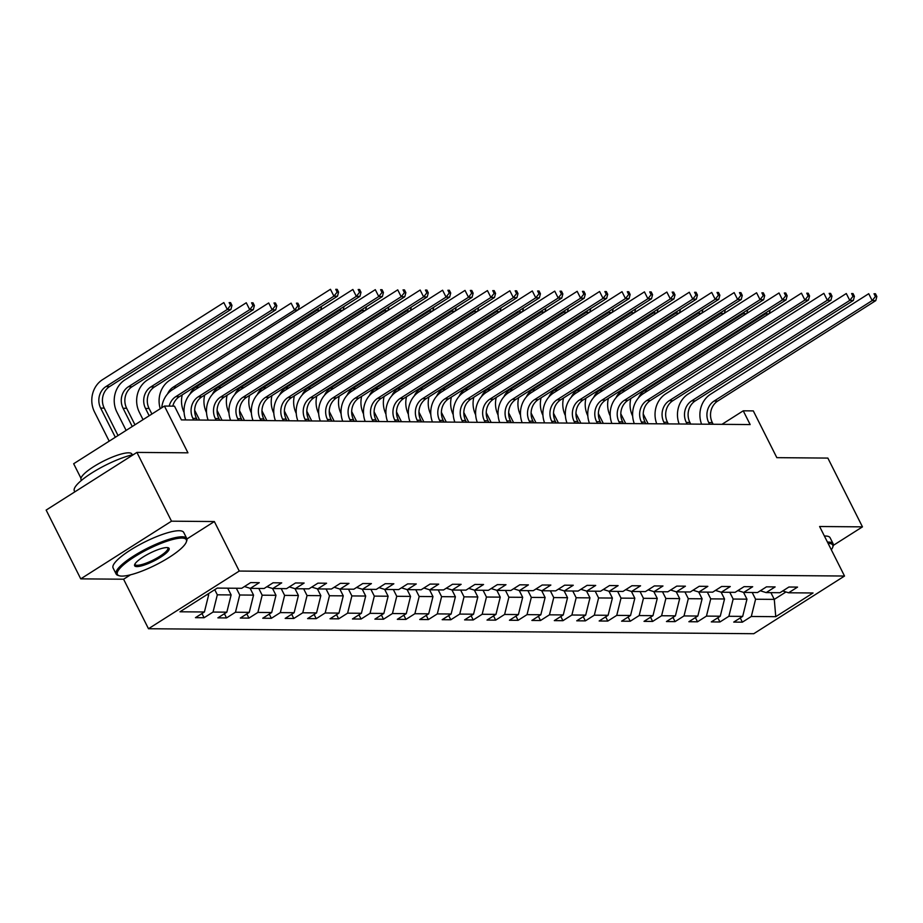 <?xml version="1.0" encoding="UTF-8"?>
<svg xmlns="http://www.w3.org/2000/svg" width="923" height="923" viewBox="0 0 923 923"><rect width="100%" height="100%" fill="white"/><g stroke="black" fill="none" stroke-linecap="round" stroke-linejoin="round"><path stroke-width="1.38" d="M148.488 628.736L753.756 633.709L844.522 576.033L239.253 571.06L148.488 628.736L123.59 579.217L130.501 574.821M186.931 538.963L214.344 521.541L171.505 521.183L80.739 578.859L123.59 579.217M80.739 578.859L46.15 510.084L136.916 452.408L187.946 452.824L164.432 406.062L73.667 463.738L80.982 478.276M833.331 545.366L862.463 526.86L827.862 458.085L776.831 457.658L753.306 410.897L743.246 410.816L721.959 424.338M171.505 521.183L136.916 452.408M782.727 590.962L788.6 592.785L797.553 587.097L788.923 587.016L779.97 592.716L766.171 592.601L775.124 586.913L766.494 586.843L757.541 592.531L743.742 592.416L752.695 586.728L744.065 586.659L735.112 592.347L721.313 592.231L730.266 586.543L721.648 586.474L712.683 592.162L698.884 592.047L707.837 586.359L699.219 586.29L690.266 591.978L676.455 591.862L685.408 586.174L676.79 586.105L667.837 591.793L654.026 591.678L662.979 585.99L654.361 585.92L645.408 591.608L631.597 591.493L640.562 585.805L631.932 585.736L622.979 591.424L609.18 591.308L618.133 585.62L609.503 585.551L600.55 591.239L586.751 591.124L595.704 585.436L587.074 585.367L578.121 591.055L564.322 590.939L573.275 585.251L564.645 585.182L555.692 590.87L541.893 590.755L550.846 585.067L542.216 584.997L533.263 590.685L519.464 590.57L528.418 584.882L519.787 584.813L510.834 590.501L497.036 590.385L505.989 584.697L497.359 584.628L488.405 590.316L474.607 590.201L483.56 584.513L474.93 584.444L465.977 590.132L452.178 590.016L461.131 584.328L452.512 584.259L443.548 589.947L429.749 589.832L438.702 584.144L430.083 584.074L421.13 589.762L407.32 589.647L416.273 583.959L407.654 583.89L398.701 589.578L384.891 589.462L393.844 583.774L385.226 583.705L376.272 589.393L362.462 589.289L371.415 583.59L362.797 583.521L353.844 589.209L340.045 589.105L348.998 583.405L340.368 583.336L331.415 589.024L317.616 588.92L326.569 583.221L317.939 583.151L308.986 588.839L295.187 588.736L304.14 583.036L295.51 582.967L286.557 588.655L272.758 588.551L281.711 582.863L273.081 582.782L264.128 588.482L250.329 588.366L259.282 582.678L250.652 582.598L241.699 588.297L217.263 588.089L179.973 611.787L204.41 611.984L195.457 617.672L204.087 617.741L201.975 613.541M788.6 592.785L813.036 592.981L775.758 616.679L751.31 616.472L742.357 622.171L740.246 617.96M204.087 617.741L213.04 612.053L226.839 612.168L217.886 617.856L226.516 617.925L235.469 612.237L249.268 612.353L240.315 618.041L248.945 618.11L257.898 612.422L271.697 612.537L262.743 618.225L271.374 618.295L280.327 612.607L294.125 612.722L285.172 618.41L293.802 618.479L302.756 612.791L316.554 612.907L307.601 618.595L316.231 618.664L325.184 612.976L338.983 613.091L330.03 618.779L338.66 618.848L347.613 613.16L361.412 613.276L352.459 618.964L361.089 619.033L370.042 613.345L383.841 613.46L374.888 619.148L383.507 619.218L392.46 613.53L406.27 613.645L397.317 619.333L405.935 619.402L414.889 613.714L428.699 613.83L419.746 619.518L428.364 619.587L437.317 613.899L451.128 614.014L442.175 619.702L450.793 619.771L459.746 614.083L473.545 614.199L464.592 619.887L473.222 619.956L482.175 614.268L495.974 614.383L487.021 620.071L495.651 620.141L504.604 614.453L518.403 614.568L509.45 620.256L518.08 620.325L527.033 614.637L540.832 614.753L531.879 620.441L540.509 620.51L549.462 614.822L563.261 614.937L554.308 620.625L562.938 620.694L571.891 615.006L585.69 615.122L576.737 620.81L585.367 620.879L594.32 615.191L608.119 615.295L599.165 620.994L607.795 621.064L616.749 615.376L630.547 615.479L621.594 621.179L630.224 621.248L639.178 615.56L652.976 615.664L644.023 621.364L652.642 621.433L661.595 615.745L675.405 615.849L666.452 621.548L675.071 621.617L684.024 615.929L697.834 616.033L688.881 621.721L697.5 621.802L706.453 616.103L720.263 616.218L711.31 621.906L719.928 621.987L728.882 616.287L742.68 616.402L733.727 622.09L742.357 622.171M164.432 406.062L174.493 406.143L181.404 419.896L750.157 424.568L743.246 410.816M743.534 592.347L746.961 599.165L733.162 599.05L729.77 592.301M760.298 590.778L766.171 592.601M742.68 616.402L746.961 599.165M728.882 616.287L733.162 599.05M721.105 592.162L724.532 598.981L710.733 598.865L707.341 592.116M737.869 590.593L743.742 592.416M720.263 616.218L724.532 598.981M706.453 616.103L710.733 598.865M698.676 591.978L702.103 598.796L688.304 598.681L684.912 591.931M715.452 590.408L721.313 592.231M697.834 616.033L702.103 598.796M684.024 615.929L688.304 598.681M676.247 591.793L679.674 598.612L665.875 598.496L662.483 591.747M693.023 590.224L698.884 592.047M675.405 615.849L679.674 598.612M661.595 615.745L665.875 598.496M653.819 591.608L657.257 598.427L643.446 598.312L640.054 591.562M670.594 590.039L676.455 591.862M652.976 615.664L657.257 598.427M639.178 615.56L643.446 598.312M631.401 591.424L634.828 598.242L621.017 598.127L617.625 591.378M648.165 589.855L654.026 591.678M630.547 615.479L634.828 598.242M616.749 615.376L621.017 598.127M608.972 591.251L612.399 598.058L598.589 597.942L595.197 591.193M625.736 589.67L631.597 591.493M608.119 615.295L612.399 598.058M594.32 615.191L598.589 597.942M586.543 591.066L589.97 597.873L576.171 597.758L572.768 591.008M603.307 589.485L609.18 591.308M585.69 615.122L589.97 597.873M571.891 615.006L576.171 597.758M564.115 590.882L567.541 597.689L553.742 597.573L550.339 590.824M580.879 589.301L586.751 591.124M563.261 614.937L567.541 597.689M549.462 614.822L553.742 597.573M541.686 590.697L545.112 597.504L531.313 597.4L527.91 590.639M558.45 589.116L564.322 590.939M540.832 614.753L545.112 597.504M527.033 614.637L531.313 597.4M519.257 590.512L522.683 597.319L508.885 597.216L505.481 590.455M536.021 588.932L541.893 590.755M518.403 614.568L522.683 597.319M504.604 614.453L508.885 597.216M496.828 590.328L500.254 597.135L486.456 597.031L483.064 590.27M513.592 588.747L519.464 590.57M495.974 614.383L500.254 597.135M482.175 614.268L486.456 597.031M474.399 590.143L477.826 596.95L464.027 596.846L460.635 590.085M491.163 588.562L497.036 590.385M473.545 614.199L477.826 596.95M459.746 614.083L464.027 596.846M451.97 589.959L455.397 596.777L441.598 596.662L438.206 589.901M468.734 588.378L474.607 590.201M451.128 614.014L455.397 596.777M437.317 613.899L441.598 596.662M429.541 589.774L432.968 596.593L419.169 596.477L415.777 589.716M446.317 588.193L452.178 590.016M428.699 613.83L432.968 596.593M414.889 613.714L419.169 596.477M407.112 589.589L410.539 596.408L396.74 596.293L393.348 589.532M423.888 588.009L429.749 589.832M406.27 613.645L410.539 596.408M392.46 613.53L396.74 596.293M384.683 589.405L388.121 596.223L374.311 596.108L370.919 589.359M401.459 587.824L407.32 589.647M383.841 613.46L388.121 596.223M370.042 613.345L374.311 596.108M362.266 589.22L365.693 596.039L351.882 595.923L348.49 589.174M379.03 587.639L384.891 589.462M361.412 613.276L365.693 596.039M347.613 613.16L351.882 595.923M339.837 589.036L343.264 595.854L329.453 595.739L326.061 588.989M356.601 587.455L362.462 589.289M338.983 613.091L343.264 595.854M325.184 612.976L329.453 595.739M317.408 588.851L320.835 595.67L307.036 595.554L303.632 588.805M334.172 587.27L340.045 589.105M316.554 612.907L320.835 595.67M302.756 612.791L307.036 595.554M294.979 588.666L298.406 595.485L284.607 595.37L281.203 588.62M311.743 587.097L317.616 588.92M294.125 612.722L298.406 595.485M280.327 612.607L284.607 595.37M272.55 588.482L275.977 595.3L262.178 595.185L258.775 588.436M289.314 586.913L295.187 588.736M271.697 612.537L275.977 595.3M257.898 612.422L262.178 595.185M250.121 588.297L253.548 595.116L239.749 595L236.346 588.251M266.885 586.728L272.758 588.551M249.268 612.353L253.548 595.116M235.469 612.237L239.749 595M227.727 588.182L231.119 594.931L217.32 594.816L214.736 589.693M244.457 586.543L250.329 588.366M226.839 612.168L231.119 594.931M213.04 612.053L217.32 594.816M208.229 593.824L208.69 594.747L206.81 594.735M204.41 611.984L208.69 594.747M214.344 521.541L239.253 571.06M862.463 526.86L819.612 526.514L844.522 576.033M770.878 592.635L774.282 599.385L785.969 591.966M752.199 592.485L755.591 599.235L774.282 599.385L775.758 616.679M751.31 616.472L755.591 599.235M226.516 617.925L224.404 613.726M248.945 618.11L246.833 613.91M271.374 618.295L269.251 614.095M293.802 618.479L291.68 614.28M316.231 618.664L314.108 614.464M338.66 618.848L336.537 614.649M361.089 619.033L358.966 614.822M383.507 619.218L381.395 615.006M405.935 619.402L403.824 615.191M428.364 619.587L426.253 615.376M450.793 619.771L448.682 615.56M473.222 619.956L471.111 615.745M495.651 620.141L493.54 615.929M518.08 620.325L515.969 616.114M540.509 620.51L538.386 616.299M562.938 620.694L560.815 616.483M585.367 620.879L583.244 616.668M607.795 621.064L605.673 616.852M630.224 621.248L628.101 617.037M652.642 621.433L650.53 617.222M675.071 621.617L672.959 617.406M697.5 621.802L695.388 617.591M719.928 621.987L717.817 617.775M169.186 406.097A15.806 14.087 90.5 0 1 175.808 396.636L333.907 296.168L330.457 289.291L172.359 389.76A23.721 21.125 -89.5 0 0 161.744 407.758M172.786 406.132A15.806 14.087 90.5 0 1 179.408 396.659L337.506 296.202L333.907 296.168L337.137 292.095L338.579 292.106L337.195 289.349L335.753 289.337L337.137 292.095M335.753 289.337L337.195 289.349M337.506 296.202L338.579 292.106M118.029 435.541L104.241 408.128A15.806 14.087 90.5 0 1 109.595 386.575L230.9 309.493L227.3 309.459L223.839 302.582L102.534 379.665A23.721 21.125 -89.5 0 0 94.515 411.993L109.191 441.159M115.317 437.26L100.653 408.093A15.806 14.087 90.5 0 1 105.995 386.541L227.3 309.459L230.531 305.386L231.973 305.398L230.588 302.64L229.146 302.629L230.531 305.386M229.146 302.629L230.588 302.64M230.9 309.493L231.973 305.398M181.796 538.074A38.581 8.757 153.3 0 0 137.112 555.219A38.581 8.757 153.3 0 0 119.275 575.767A38.581 8.757 153.3 0 0 121.94 576.102A38.581 8.757 153.3 0 0 158.906 563.307A38.581 8.757 153.3 0 0 186.296 542.055A38.581 8.757 153.3 0 0 181.796 538.074M119.275 575.767L118.052 575.398A39.527 8.976 -26.7 0 1 116.136 574.025A39.527 8.976 -26.7 0 1 140.204 552.092A39.527 8.976 -26.7 0 1 182.119 536.782A39.527 8.976 -26.7 0 1 186.769 538.501A39.527 8.976 -26.7 0 1 186.734 540.855L186.296 542.055M166.832 547.581A19.291 4.384 -26.7 0 1 168.171 547.743A19.291 4.384 -26.7 0 1 159.252 558.023A19.291 4.384 -26.7 0 1 136.904 566.595A19.291 4.384 -26.7 0 1 134.654 564.599A19.291 4.384 -26.7 0 1 148.349 553.973A19.291 4.384 -26.7 0 1 166.832 547.581M134.966 563.953A18.345 4.165 153.3 0 0 135.07 564.507A18.345 4.165 153.3 0 0 137.227 565.303A18.345 4.165 153.3 0 0 156.668 558.196A18.345 4.165 153.3 0 0 167.836 548.02A18.345 4.165 153.3 0 0 167.467 547.616M74.821 491.867L74.348 490.932A39.527 8.976 -26.7 0 1 93.454 471.93A39.527 8.976 -26.7 0 1 133.57 454.531M81.443 480.398L81.062 479.637A28.463 6.461 -26.7 0 1 98.38 463.842A28.463 6.461 -26.7 0 1 128.562 452.824A28.463 6.461 -26.7 0 1 131.908 454.058L132.289 454.831M116.136 574.025L113.091 567.968A39.527 8.976 -26.7 0 1 137.158 546.035A39.527 8.976 -26.7 0 1 179.074 530.725A39.527 8.976 -26.7 0 1 183.723 532.444L186.769 538.501M831.311 549.773A38.581 8.757 153.3 0 0 832.684 547.362A38.581 8.757 153.3 0 0 828.185 543.382A38.581 8.757 153.3 0 0 828.093 543.382M827.458 542.101A39.527 8.976 -26.7 0 1 828.496 542.089A39.527 8.976 -26.7 0 1 833.146 543.809A39.527 8.976 -26.7 0 1 833.111 546.162L832.684 547.362M824.412 536.055A39.527 8.976 -26.7 0 1 825.45 536.032A39.527 8.976 -26.7 0 1 830.1 537.751L833.146 543.809M197.303 420.023L196.495 418.396A15.806 14.087 90.5 0 1 201.837 396.844L359.935 296.387L356.336 296.352L352.886 289.476L194.788 389.944A23.721 21.125 -89.5 0 0 185.731 419.93M193.715 420L192.895 418.373A15.806 14.087 90.5 0 1 198.237 396.821L356.336 296.352L359.566 292.279L361.008 292.291L359.624 289.534L358.182 289.522L359.566 292.279M358.182 289.522L359.624 289.534M359.935 296.387L361.008 292.291M219.732 420.207L218.913 418.581A15.806 14.087 90.5 0 1 224.266 397.028L382.364 296.571L378.765 296.537L375.303 289.66L217.205 390.129A23.721 21.125 -89.5 0 0 208.16 420.115M216.144 420.184L215.324 418.557A15.806 14.087 90.5 0 1 220.666 397.005L378.765 296.537L381.995 292.464L383.437 292.476L382.053 289.718L380.611 289.707L381.995 292.464M380.611 289.707L382.053 289.718M382.364 296.571L383.437 292.476M228.05 588.828A8.376 7.465 -89.5 0 0 228.569 588.182M134.966 424.788L126.67 408.312A15.806 14.087 90.5 0 1 132.024 386.76L253.317 309.678L249.729 309.643L246.268 302.767L124.963 379.849A23.721 21.125 -89.5 0 0 116.944 412.177L126.116 430.406M132.243 426.507L123.082 408.278A15.806 14.087 90.5 0 1 128.424 386.725L249.729 309.643L252.96 305.559L254.39 305.571L253.017 302.825L251.575 302.813L252.96 305.559M251.575 302.813L253.017 302.825M253.317 309.678L254.39 305.571M250.479 589.012A8.376 7.465 -89.5 0 0 250.998 588.366M151.891 414.023L149.099 408.497A15.806 14.087 90.5 0 1 154.453 386.945L275.746 309.863L272.158 309.828L268.697 302.952L147.392 380.034A23.721 21.125 -89.5 0 0 139.373 412.362L143.042 419.653M149.168 415.754L145.511 408.462A15.806 14.087 90.5 0 1 150.853 386.91L272.158 309.828L275.389 305.744L276.819 305.755L275.435 303.009L274.004 302.998L275.389 305.744M274.004 302.998L275.435 303.009M275.746 309.863L276.819 305.755M242.161 420.392L241.341 418.765A15.806 14.087 90.5 0 1 246.695 397.213L404.793 296.756L401.193 296.721L397.732 289.845L239.634 390.314A23.721 21.125 -89.5 0 0 230.588 420.3M238.572 420.369L237.753 418.742A15.806 14.087 90.5 0 1 243.095 397.19L401.193 296.721L404.424 292.637L405.866 292.66L404.482 289.903L403.039 289.891L404.424 292.637M403.039 289.891L404.482 289.903M404.793 296.756L405.866 292.66M264.589 420.576L263.77 418.95A15.806 14.087 90.5 0 1 269.124 397.398L427.222 296.941L423.622 296.906L420.161 290.03L262.063 390.498A23.721 21.125 -89.5 0 0 253.017 420.484M261.001 420.553L260.182 418.927A15.806 14.087 90.5 0 1 265.524 397.375L423.622 296.906L426.853 292.822L428.295 292.833L426.911 290.087L425.468 290.076L426.853 292.822M425.468 290.076L426.911 290.087M427.222 296.941L428.295 292.833M287.018 420.761L286.199 419.134A15.806 14.087 90.5 0 1 291.553 397.582L449.651 297.125L446.051 297.091L442.59 290.214L284.492 390.683A23.721 21.125 -89.5 0 0 275.446 420.669M283.43 420.738L282.611 419.111A15.806 14.087 90.5 0 1 287.953 397.559L446.051 297.091L449.282 293.006L450.724 293.018L449.339 290.272L447.897 290.26L449.282 293.006M447.897 290.26L449.339 290.272M449.651 297.125L450.724 293.018M272.908 589.197A8.376 7.465 -89.5 0 0 273.427 588.551M167.548 393.936A15.806 14.087 90.5 0 1 173.282 387.095L294.587 310.013L291.126 303.136L169.82 380.218A23.721 21.125 -89.5 0 0 160.256 408.704M297.806 310.036L294.587 310.013L297.817 305.928L299.248 305.94L297.864 303.194L296.433 303.182L297.817 305.928M296.433 303.182L297.864 303.194M298.256 309.759L299.248 305.94M295.337 589.382A8.376 7.465 -89.5 0 0 295.856 588.736M199.587 420.046L194.672 410.285M189.976 394.121A15.806 14.087 90.5 0 1 195.711 387.279L317.016 310.197L316.635 309.459M320.235 310.22L317.016 310.197L318.562 308.236M182.246 394.859A23.721 21.125 -89.5 0 0 184.104 412.466M320.685 309.943L321.642 306.286M317.766 589.566A8.376 7.465 -89.5 0 0 318.285 588.92M222.016 420.23L217.101 410.47M212.405 394.306A15.806 14.087 90.5 0 1 218.14 387.464L339.445 310.382L339.064 309.643M342.664 310.405L339.445 310.382L340.991 308.42M204.675 395.044A23.721 21.125 -89.5 0 0 206.533 412.65M343.114 310.128L344.071 306.471M309.447 420.946L308.628 419.319A15.806 14.087 90.5 0 1 313.982 397.767L472.068 297.31L468.48 297.275L465.019 290.399L306.921 390.867A23.721 21.125 -89.5 0 0 297.875 420.853M305.859 420.923L305.04 419.296A15.806 14.087 90.5 0 1 310.382 397.744L468.48 297.275L471.711 293.191L473.141 293.202L471.768 290.457L470.326 290.445L471.711 293.191M470.326 290.445L471.768 290.457M472.068 297.31L473.141 293.202M340.195 589.751A8.376 7.465 -89.5 0 0 340.714 589.105M244.445 420.415L239.53 410.654M234.834 394.49A15.806 14.087 90.5 0 1 240.568 387.648L361.874 310.566L361.493 309.828M365.093 310.589L361.874 310.566L363.42 308.605M227.104 395.229A23.721 21.125 -89.5 0 0 228.962 412.835M365.543 310.301L366.5 306.655M331.876 421.13L331.057 419.504A15.806 14.087 90.5 0 1 336.399 397.951L494.497 297.494L490.909 297.46L487.448 290.583L329.349 391.052A23.721 21.125 -89.5 0 0 320.304 421.038M328.276 421.107L327.457 419.469A15.806 14.087 90.5 0 1 332.811 397.928L490.909 297.46L494.14 293.376L495.57 293.387L494.186 290.641L492.755 290.63L494.14 293.376M492.755 290.63L494.186 290.641M494.497 297.494L495.57 293.387M362.624 589.935A8.376 7.465 -89.5 0 0 363.131 589.289M266.862 420.6L261.959 410.839M257.263 394.675A15.806 14.087 90.5 0 1 262.997 387.833L384.291 310.751L383.922 310.013M387.51 310.774L384.291 310.751L385.849 308.79M249.533 395.413A23.721 21.125 -89.5 0 0 251.391 413.019M387.972 310.486L388.918 306.84M354.305 421.315L353.486 419.688A15.806 14.087 90.5 0 1 358.828 398.136L516.926 297.679L513.338 297.644L509.877 290.768L351.778 391.225A23.721 21.125 -89.5 0 0 342.733 421.223M350.705 421.292L349.886 419.653A15.806 14.087 90.5 0 1 355.24 398.113L513.338 297.644L516.568 293.56L517.999 293.572L516.615 290.826L515.184 290.814L516.568 293.56M515.184 290.814L516.615 290.826M516.926 297.679L517.999 293.572M385.053 590.12A8.376 7.465 -89.5 0 0 385.56 589.474M289.291 420.784L284.388 411.023M279.692 394.859A15.806 14.087 90.5 0 1 285.426 388.018L406.72 310.936L406.351 310.197M409.939 310.959L406.72 310.936L408.278 308.974M271.95 395.598A23.721 21.125 -89.5 0 0 273.808 413.204M410.389 310.67L411.346 307.024M376.734 421.499L375.915 419.873A15.806 14.087 90.5 0 1 381.257 398.321L539.355 297.864L535.767 297.829L532.306 290.953L374.207 391.41A23.721 21.125 -89.5 0 0 365.162 421.407M373.134 421.476L372.315 419.838A15.806 14.087 90.5 0 1 377.669 398.298L535.767 297.829L538.997 293.745L540.428 293.756L539.044 291.01L537.613 290.999L538.997 293.745M537.613 290.999L539.044 291.01M539.355 297.864L540.428 293.756M407.481 590.305A8.376 7.465 -89.5 0 0 407.989 589.659M311.72 420.969L306.817 411.208M302.121 395.044A15.806 14.087 90.5 0 1 307.855 388.202L429.149 311.12L428.78 310.382M432.368 311.143L429.149 311.12L430.706 309.159M294.379 395.782A23.721 21.125 -89.5 0 0 296.237 413.389M432.818 310.855L433.775 307.209M399.163 421.684L398.344 420.057A15.806 14.087 90.5 0 1 403.686 398.505L561.784 298.037L558.196 298.014L554.735 291.137L396.636 391.594A23.721 21.125 -89.5 0 0 387.591 421.592M395.563 421.649L394.744 420.023A15.806 14.087 90.5 0 1 400.097 398.482L558.196 298.014L561.426 293.929L562.857 293.941L561.472 291.195L560.042 291.183L561.426 293.929M560.042 291.183L561.472 291.195M561.784 298.037L562.857 293.941M429.899 590.489A8.376 7.465 -89.5 0 0 430.418 589.843M334.149 421.153L329.246 411.393M324.538 395.229A15.806 14.087 90.5 0 1 330.272 388.387L451.578 311.305L451.209 310.566M454.797 311.328L451.578 311.305L453.135 309.343M316.808 395.967A23.721 21.125 -89.5 0 0 318.666 413.573M455.247 311.039L456.204 307.394M421.592 421.869L420.773 420.242A15.806 14.087 90.5 0 1 426.114 398.69L584.213 298.221L580.625 298.198L577.163 291.322L419.065 391.779A23.721 21.125 -89.5 0 0 410.02 421.776M417.992 421.834L417.173 420.207A15.806 14.087 90.5 0 1 422.526 398.667L580.625 298.198L583.844 294.114L585.286 294.125L583.901 291.38L582.471 291.368L583.844 294.114M582.471 291.368L583.901 291.38M584.213 298.221L585.286 294.125M452.328 590.674A8.376 7.465 -89.5 0 0 452.847 590.028M356.578 421.338L351.675 411.577M346.967 395.413A15.806 14.087 90.5 0 1 352.701 388.571L474.007 311.489L473.637 310.751M477.226 311.512L474.007 311.489L475.564 309.528M339.237 396.152A23.721 21.125 -89.5 0 0 341.095 413.758M477.676 311.224L478.633 307.578M444.021 422.053L443.202 420.426A15.806 14.087 90.5 0 1 448.543 398.874L606.642 298.406L603.042 298.383L599.592 291.506L441.494 391.963A23.721 21.125 -89.5 0 0 432.437 421.961M440.421 422.019L439.602 420.392A15.806 14.087 90.5 0 1 444.944 398.84L603.042 298.383L606.273 294.299L607.715 294.31L606.33 291.564L604.888 291.553L606.273 294.299M604.888 291.553L606.33 291.564M606.642 298.406L607.715 294.31M474.757 590.858A8.376 7.465 -89.5 0 0 475.276 590.212M379.007 421.523L374.103 411.762M369.396 395.598A15.806 14.087 90.5 0 1 375.13 388.756L496.436 311.674L496.066 310.936M499.655 311.697L496.436 311.674L497.982 309.713M361.666 396.336A23.721 21.125 -89.5 0 0 363.524 413.942M500.104 311.409L501.062 307.763M466.45 422.238L465.63 420.611A15.806 14.087 90.5 0 1 470.972 399.059L629.071 298.591L625.471 298.567L622.021 291.691L463.923 392.148A23.721 21.125 -89.5 0 0 454.866 422.146M462.85 422.203L462.031 420.576A15.806 14.087 90.5 0 1 467.373 399.024L625.471 298.567L628.701 294.483L630.144 294.495L628.759 291.749L627.317 291.737L628.701 294.483M627.317 291.737L628.759 291.749M629.071 298.591L630.144 294.495M497.185 591.043A8.376 7.465 -89.5 0 0 497.705 590.397M401.436 421.707L396.532 411.946M391.825 395.782A15.806 14.087 90.5 0 1 397.559 388.941L518.864 311.859L518.495 311.12M522.083 311.882L518.864 311.859L520.41 309.897M384.095 396.521A23.721 21.125 -89.5 0 0 385.952 414.127M522.533 311.593L523.491 307.936M488.867 422.422L488.048 420.796A15.806 14.087 90.5 0 1 493.401 399.244L651.5 298.775L647.9 298.752L644.439 291.876L486.352 392.333A23.721 21.125 -89.5 0 0 477.295 422.33M485.279 422.388L484.46 420.761A15.806 14.087 90.5 0 1 489.801 399.209L647.9 298.752L651.13 294.668L652.573 294.679L651.188 291.933L649.746 291.922L651.13 294.668M649.746 291.922L651.188 291.933M651.5 298.775L652.573 294.679M519.614 591.228A8.376 7.465 -89.5 0 0 520.134 590.582M423.865 421.892L418.961 412.131M414.254 395.967A15.806 14.087 90.5 0 1 419.988 389.125L541.293 312.043L540.924 311.305M544.512 312.066L541.293 312.043L542.839 310.082M406.524 396.705A23.721 21.125 -89.5 0 0 408.381 414.312M544.962 311.778L545.92 308.12M511.296 422.607L510.477 420.98A15.806 14.087 90.5 0 1 515.83 399.428L673.928 298.96L670.329 298.937L666.868 292.06L508.769 392.517A23.721 21.125 -89.5 0 0 499.724 422.515M507.708 422.572L506.889 420.946A15.806 14.087 90.5 0 1 512.23 399.394L670.329 298.937L673.559 294.852L675.001 294.864L673.617 292.118L672.175 292.106L673.559 294.852M672.175 292.106L673.617 292.118M673.928 298.96L675.001 294.864M542.043 591.412A8.376 7.465 -89.5 0 0 542.562 590.766M446.294 422.076L441.379 412.316M436.683 396.152A15.806 14.087 90.5 0 1 442.417 389.31L563.722 312.228L563.353 311.489M566.941 312.251L563.722 312.228L565.268 310.266M428.953 396.89A23.721 21.125 -89.5 0 0 430.81 414.496M567.391 311.962L568.349 308.305M533.725 422.792L532.906 421.165A15.806 14.087 90.5 0 1 538.259 399.613L696.357 299.144L692.758 299.121L689.296 292.245L531.198 392.702A23.721 21.125 -89.5 0 0 522.153 422.699M530.137 422.757L529.317 421.13A15.806 14.087 90.5 0 1 534.659 399.578L692.758 299.121L695.988 295.037L697.43 295.048L696.046 292.303L694.604 292.291L695.988 295.037M694.604 292.291L696.046 292.303M696.357 299.144L697.43 295.048M564.472 591.597A8.376 7.465 -89.5 0 0 564.991 590.951M468.722 422.261L463.808 412.5M459.112 396.336A15.806 14.087 90.5 0 1 464.846 389.494L586.151 312.412L585.782 311.674M589.37 312.436L586.151 312.412L587.697 310.451M451.382 397.075A23.721 21.125 -89.5 0 0 453.239 414.681M589.82 312.147L590.778 308.49M556.154 422.976L555.334 421.35A15.806 14.087 90.5 0 1 560.688 399.797L718.786 299.329L715.187 299.306L711.725 292.429L553.627 392.886A23.721 21.125 -89.5 0 0 544.582 422.884M552.565 422.942L551.746 421.315A15.806 14.087 90.5 0 1 557.088 399.763L715.187 299.306L718.417 295.222L719.859 295.233L718.475 292.487L717.033 292.464L718.417 295.222M717.033 292.464L718.475 292.487M718.786 299.329L719.859 295.233M586.901 591.781A8.376 7.465 -89.5 0 0 587.42 591.135M491.151 422.446L486.236 412.685M481.541 396.521A15.806 14.087 90.5 0 1 487.275 389.679L608.58 312.597L608.199 311.859M611.799 312.62L608.58 312.597L610.126 310.636M473.811 397.259A23.721 21.125 -89.5 0 0 475.668 414.865M612.249 312.332L613.207 308.674M578.583 423.161L577.763 421.534A15.806 14.087 90.5 0 1 583.117 399.982L741.215 299.514L737.615 299.49L734.154 292.603L576.056 393.071A23.721 21.125 -89.5 0 0 567.01 423.069M574.994 423.126L574.175 421.499A15.806 14.087 90.5 0 1 579.517 399.947L737.615 299.49L740.846 295.406L742.277 295.418L740.904 292.66L739.461 292.649L740.846 295.406M739.461 292.649L740.904 292.66M741.215 299.514L742.277 295.418M609.33 591.966A8.376 7.465 -89.5 0 0 609.849 591.32M513.58 422.619L508.665 412.869M503.97 396.705A15.806 14.087 90.5 0 1 509.704 389.864L631.009 312.782L630.628 312.043M634.228 312.805L631.009 312.782L632.555 310.82M496.239 397.444A23.721 21.125 -89.5 0 0 498.097 415.05M634.678 312.516L635.635 308.859M601.011 423.345L600.192 421.719A15.806 14.087 90.5 0 1 605.534 400.167L763.633 299.698L760.044 299.675L756.583 292.787L598.485 393.256A23.721 21.125 -89.5 0 0 589.439 423.242M597.412 423.311L596.604 421.684A15.806 14.087 90.5 0 1 601.946 400.132L760.044 299.675L763.275 295.591L764.706 295.602L763.321 292.845L761.89 292.833L763.275 295.591M761.89 292.833L763.321 292.845M763.633 299.698L764.706 295.602M631.759 592.151A8.376 7.465 -89.5 0 0 632.267 591.505M535.998 422.803L531.094 413.054M526.398 396.89A15.806 14.087 90.5 0 1 532.133 390.048L653.426 312.955L653.057 312.228M656.657 312.989L653.426 312.955L654.984 311.005M518.668 397.628A23.721 21.125 -89.5 0 0 520.526 415.235M657.107 312.701L658.053 309.043M623.44 423.53L622.621 421.903A15.806 14.087 90.5 0 1 627.963 400.351L786.061 299.883L782.473 299.86L779.012 292.972L620.914 393.44A23.721 21.125 -89.5 0 0 611.868 423.426M619.841 423.495L619.021 421.869A15.806 14.087 90.5 0 1 624.375 400.317L782.473 299.86L785.704 295.775L787.134 295.787L785.75 293.029L784.319 293.018L785.704 295.775M784.319 293.018L785.75 293.029M786.061 299.883L787.134 295.787M654.188 592.335A8.376 7.465 -89.5 0 0 654.695 591.678M558.427 422.988L553.523 413.239M548.827 397.063A15.806 14.087 90.5 0 1 554.561 390.221L675.855 313.139L675.486 312.401M679.074 313.174L675.855 313.139L677.413 311.189M541.086 397.813A23.721 21.125 -89.5 0 0 542.955 415.419M679.524 312.885L680.482 309.228M645.869 423.715L645.05 422.076A15.806 14.087 90.5 0 1 650.392 400.536L808.49 300.067L804.902 300.044L801.441 293.156L643.343 393.625A23.721 21.125 -89.5 0 0 634.297 423.611M642.27 423.68L641.45 422.053A15.806 14.087 90.5 0 1 646.804 400.501L804.902 300.044L808.133 295.96L809.563 295.971L808.179 293.214L806.748 293.202L808.133 295.96M806.748 293.202L808.179 293.214M808.49 300.067L809.563 295.971M676.617 592.508A8.376 7.465 -89.5 0 0 677.124 591.862M580.855 423.172L575.952 413.423M571.256 397.248A15.806 14.087 90.5 0 1 576.99 390.406L698.284 313.324L697.915 312.585M701.503 313.359L698.284 313.324L699.842 311.374M563.515 397.998A23.721 21.125 -89.5 0 0 565.372 415.592M701.953 313.07L702.911 309.413M668.298 423.899L667.479 422.261A15.806 14.087 90.5 0 1 672.821 400.72L830.919 300.252L827.331 300.217L823.87 293.341L665.771 393.809A23.721 21.125 -89.5 0 0 656.726 423.795M664.698 423.865L663.879 422.238A15.806 14.087 90.5 0 1 669.233 400.686L827.331 300.217L830.562 296.145L831.992 296.156L830.608 293.399L829.177 293.387L830.562 296.145M829.177 293.387L830.608 293.399M830.919 300.252L831.992 296.156M699.046 592.693A8.376 7.465 -89.5 0 0 699.553 592.047M603.284 423.357L598.381 413.608M593.674 397.432A15.806 14.087 90.5 0 1 599.408 390.591L720.713 313.508L720.344 312.77M723.932 313.543L720.713 313.508L722.271 311.559M585.943 398.182A23.721 21.125 -89.5 0 0 587.801 415.777M724.382 313.255L725.34 309.597M690.727 424.084L689.908 422.446A15.806 14.087 90.5 0 1 695.25 400.905L853.348 300.436L849.76 300.402L846.299 293.526L688.2 393.994A23.721 21.125 -89.5 0 0 679.155 423.98M687.127 424.049L686.308 422.422A15.806 14.087 90.5 0 1 691.662 400.87L849.76 300.402L852.979 296.329L854.421 296.341L853.037 293.583L851.606 293.572L852.979 296.329M851.606 293.572L853.037 293.583M853.348 300.436L854.421 296.341M721.463 592.878A8.376 7.465 -89.5 0 0 721.982 592.231M625.713 423.542L620.81 413.792M616.103 397.617A15.806 14.087 90.5 0 1 621.837 390.775L743.142 313.693L742.773 312.955M746.361 313.728L743.142 313.693L744.699 311.732M608.372 398.367A23.721 21.125 -89.5 0 0 610.23 415.961M746.811 313.439L747.768 309.782M713.156 424.268L712.337 422.63A15.806 14.087 90.5 0 1 717.679 401.09L875.777 300.621L872.177 300.586L868.728 293.71L710.629 394.179A23.721 21.125 -89.5 0 0 701.584 424.165M709.556 424.234L708.737 422.607A15.806 14.087 90.5 0 1 714.09 401.055L872.177 300.586L875.408 296.514L876.85 296.525L875.466 293.768L874.023 293.756L875.408 296.514M874.023 293.756L875.466 293.768M875.777 300.621L876.85 296.525M743.892 593.062A8.376 7.465 -89.5 0 0 744.411 592.416M648.142 423.726L643.239 413.977M638.531 397.801A15.806 14.087 90.5 0 1 644.266 390.96L765.571 313.878L765.202 313.139M768.79 313.912L765.571 313.878L767.117 311.916M630.801 398.551A23.721 21.125 -89.5 0 0 632.659 416.146M769.24 313.624L770.197 309.966M175.808 396.636L179.408 396.659M100.653 408.093L104.241 408.128M105.995 386.541L109.595 386.575M192.895 418.373L196.495 418.396M198.237 396.821L201.837 396.844M215.324 418.557L218.913 418.581M220.666 397.005L224.266 397.028M123.082 408.278L126.67 408.312M128.424 386.725L132.024 386.76M145.511 408.462L149.099 408.497M150.853 386.91L154.453 386.945M237.753 418.742L241.341 418.765M243.095 397.19L246.695 397.213M260.182 418.927L263.77 418.95M265.524 397.375L269.124 397.398M282.611 419.111L286.199 419.134M287.953 397.559L291.553 397.582M173.282 387.095L176.501 387.118M195.711 387.279L198.93 387.302M218.14 387.464L221.358 387.487M305.04 419.296L308.628 419.319M310.382 397.744L313.982 397.767M240.568 387.648L243.787 387.672M327.457 419.469L331.057 419.504M332.811 397.928L336.399 397.951M262.997 387.833L266.216 387.856M349.886 419.653L353.486 419.688M355.24 398.113L358.828 398.136M285.426 388.018L288.645 388.041M372.315 419.838L375.915 419.873M377.669 398.298L381.257 398.321M307.855 388.202L311.074 388.225M394.744 420.023L398.344 420.057M400.097 398.482L403.686 398.505M330.272 388.387L333.491 388.41M417.173 420.207L420.773 420.242M422.526 398.667L426.114 398.69M352.701 388.571L355.92 388.595M439.602 420.392L443.202 420.426M444.944 398.84L448.543 398.874M375.13 388.756L378.349 388.779M462.031 420.576L465.63 420.611M467.373 399.024L470.972 399.059M397.559 388.941L400.778 388.964M484.46 420.761L488.048 420.796M489.801 399.209L493.401 399.244M419.988 389.125L423.207 389.148M506.889 420.946L510.477 420.98M512.23 399.394L515.83 399.428M442.417 389.31L445.636 389.333M529.317 421.13L532.906 421.165M534.659 399.578L538.259 399.613M464.846 389.494L468.065 389.518M551.746 421.315L555.334 421.35M557.088 399.763L560.688 399.797M487.275 389.679L490.494 389.702M574.175 421.499L577.763 421.534M579.517 399.947L583.117 399.982M509.704 389.864L512.923 389.887M596.604 421.684L600.192 421.719M601.946 400.132L605.534 400.167M532.133 390.048L535.352 390.071M619.021 421.869L622.621 421.903M624.375 400.317L627.963 400.351M554.561 390.221L557.78 390.256M641.45 422.053L645.05 422.076M646.804 400.501L650.392 400.536M576.99 390.406L580.209 390.441M663.879 422.238L667.479 422.261M669.233 400.686L672.821 400.72M599.408 390.591L602.627 390.625M686.308 422.422L689.908 422.446M691.662 400.87L695.25 400.905M621.837 390.775L625.056 390.81M708.737 422.607L712.337 422.63M714.09 401.055L717.679 401.09M644.266 390.96L647.485 390.994"/></g></svg>
